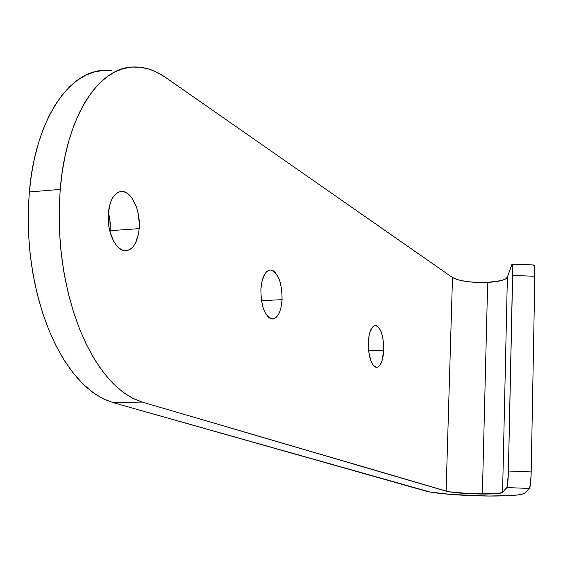 <?xml version="1.0" encoding="UTF-8"?>
<svg xmlns="http://www.w3.org/2000/svg" width="563" height="563" viewBox="0 0 563 563"><rect width="100%" height="100%" fill="white"/><g stroke="black" fill="none" stroke-linecap="round" stroke-linejoin="round"><path stroke-width="0.84" d="M383.741 350.186C383.079 360.489 380.792 366.21 376.879 367.343C371.327 365.851 368.455 357.575 368.279 342.501L368.554 350.784L371.08 361.523L373.776 365.943L375.282 367.048L376.809 367.35L378.301 366.844L379.701 365.563L382.024 360.897L383.741 350.186L382.91 338.243L381.038 331.544L378.413 327.047L376.928 325.857L375.408 325.456L373.909 325.85L372.481 327.047L370.088 331.628L369.208 334.844L368.279 342.501C368.99 332.163 371.284 326.484 375.155 325.463C380.722 327.082 383.579 335.323 383.741 350.186L368.54 350.679L383.741 350.186M282.098 299.671C281.155 311.297 278.073 317.736 272.858 318.989C265.046 317.131 261.056 307.173 260.88 289.129L261.19 298.84L263.111 307.862L264.589 311.656L268.269 317.082L270.331 318.51L272.429 319.01L274.484 318.559L276.419 317.194L278.164 314.977L279.649 311.986L280.824 308.341L282.098 299.671L281.796 290.248L279.966 281.437L278.551 277.679L274.983 272.154L272.956 270.613L270.866 269.973L268.79 270.275L266.82 271.514L265.018 273.653L262.231 280.268L260.88 289.129C261.901 277.46 264.99 271.07 270.149 269.966C277.981 272.02 281.957 281.922 282.098 299.671L261.436 300.649L282.098 299.671M110.088 232.237L110.235 230.661L139.167 228.641C137.773 241.956 133.438 249.303 126.154 250.69C116.365 252.041 106.498 231.857 108.272 213.293L108.624 225.031L109.708 230.781L113.473 240.894L115.999 244.849L118.814 247.861L121.819 249.824L124.88 250.669L127.885 250.38L130.722 248.973L133.29 246.51L135.486 243.096L138.477 233.997L139.167 228.641L139.286 223.011L137.801 211.751L136.26 206.53L131.826 197.852L129.103 194.735L126.161 192.609L123.114 191.561L120.081 191.645L117.174 192.87L114.521 195.192L112.213 198.542L110.355 202.793L108.272 213.293C109.799 199.907 114.155 192.637 121.355 191.469C131.376 190.4 140.82 210.562 139.167 228.641L110.235 230.661L109.905 219.429L108.377 212.089L110.235 222.631L110.088 232.245M104.971 70.333C69.439 70.234 35.385 119.44 29.332 191.969L28.22 212.244L28.467 232.934L30.078 253.695L33.02 274.174L37.235 294.027L42.633 312.937L49.115 330.601L56.553 346.766L64.808 361.2L73.739 373.726L83.183 384.205L93.001 392.545L103.022 398.695L113.107 402.644L104.282 399.315L95.492 394.29L86.829 387.59L78.405 379.23L70.326 369.258L62.676 357.758L55.575 344.83L49.115 330.601L43.386 315.217L38.474 298.854L34.456 281.711L31.387 263.991L29.318 245.925L28.277 227.741L28.284 209.682L29.332 191.969L60.213 189.407L59.157 209.865L59.425 230.746L61.029 251.696L63.929 272.372L68.067 292.415L73.359 311.501L79.707 329.341L86.991 345.654L95.063 360.229L103.789 372.875L113.015 383.459L122.593 391.883L132.368 398.09L142.207 402.081L113.107 402.644L429.984 491.999L451.153 494.476L488.797 496.045L513.111 495.426L520.775 494.546L524.357 493.364C521.148 495.215 509.297 496.109 488.797 496.045C463.891 495.912 434.467 493.617 425.79 491.063L113.107 402.644L142.207 402.081L448.458 491.717L471.308 493.793L496.327 493.695L502.569 492.491L506.89 487.565L529.494 488.459L524.357 493.364L529.494 488.459L506.89 487.565C507.636 485.827 508.143 480.309 508.417 471.013L531.198 471.914L530.578 483.061L529.494 488.459C530.374 486.728 530.937 481.217 531.198 471.914L534.829 276.264C534.913 269.318 534.639 265.56 534.02 264.976L534.73 268.868L534.829 276.264L512.64 275.462L508.417 471.013L531.198 471.914L534.829 276.264L512.64 275.462C512.752 268.516 512.555 264.758 512.041 264.181L507.376 277.186L511.971 264.188L512.668 270.226L508.326 473.997L507.129 487.009L502.569 492.491L507.376 277.186L505.475 279.023L501.267 280.585L487.671 282.408C499.184 281.711 505.757 279.966 507.376 277.186L502.569 492.491C500.936 493.568 494.201 494.089 482.371 494.061L487.671 282.408L482.371 494.061C465.46 493.8 453.37 492.843 446.107 491.175L142.207 402.081L133.6 398.71L125.028 393.643L116.576 386.872L108.349 378.435L100.453 368.371L92.979 356.759L86.033 343.704L79.707 329.341L74.098 313.809L69.284 297.285L65.336 279.98L62.317 262.091L60.276 243.856L59.235 225.503L59.214 207.275L60.213 189.407L62.204 172.123L65.16 155.634L69.038 140.159L73.76 125.852L79.27 112.882L85.47 101.375L92.283 91.438L99.609 83.141L107.357 76.54L115.422 71.656L123.712 68.503L132.136 67.053L140.602 67.271L149.026 69.108L157.33 72.5L165.445 77.363L452.497 277.517L446.107 491.175L452.497 277.517C459.492 281.211 471.217 282.844 487.671 282.408L476.917 282.436L466.502 281.528L457.937 279.804L452.497 277.517L165.445 77.363C155.205 70.199 144.663 66.737 133.811 66.969C99.187 66.715 66.019 116.231 60.213 189.407L29.332 191.969L31.394 174.833L34.449 158.492L38.439 143.136L43.309 128.941L48.967 116.069L55.343 104.641L62.338 94.76L69.868 86.505L77.821 79.932L86.097 75.062L94.612 71.895L103.254 70.424L111.946 70.607M533.675 265.384L533.942 264.99M376.499 367.35L376.879 367.343M272.492 319.01L272.858 318.989M512.041 264.181L534.02 264.976M120.954 191.504L121.355 191.469"/></g></svg>
